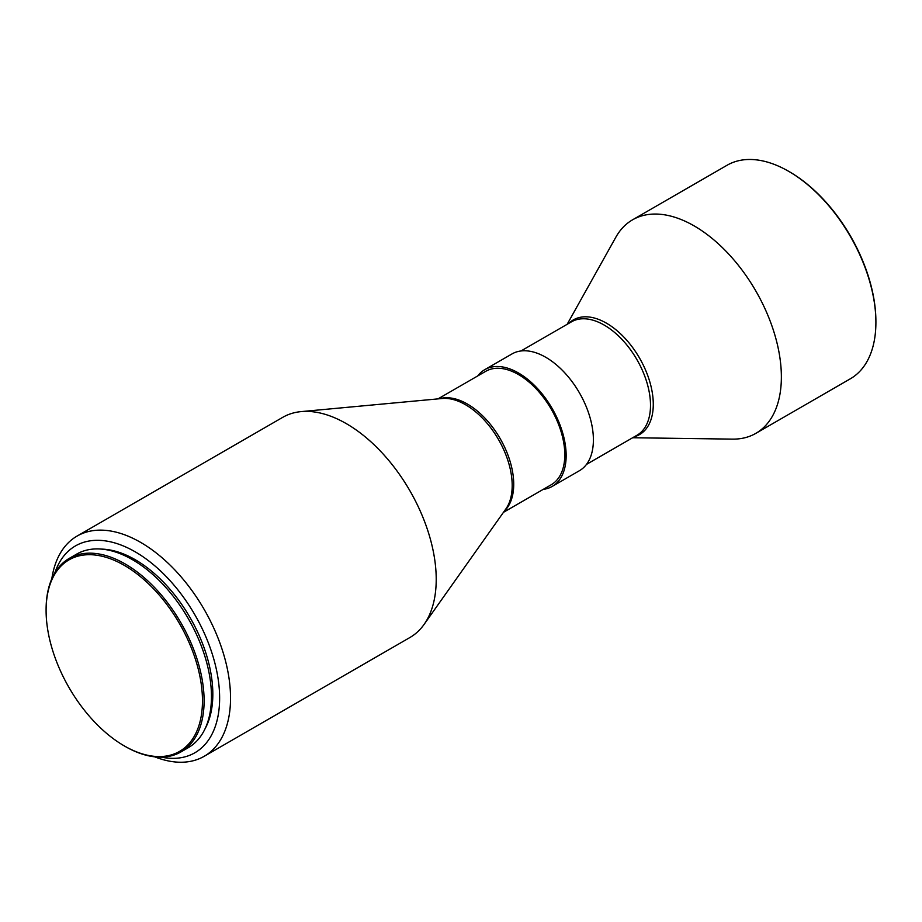 <?xml version="1.0" encoding="UTF-8"?>
<svg xmlns="http://www.w3.org/2000/svg" width="922" height="922" viewBox="0 0 922 922"><rect width="100%" height="100%" fill="white"/><g stroke="black" fill="none" stroke-linecap="round" stroke-linejoin="round"><path stroke-width="1.38" d="M567.157 324.302L615.85 237.208A123.283 71.178 60 0 1 632.55 219.828L727.078 165.245A123.283 71.178 60 0 1 788.725 171.354L789.543 171.826A122.13 70.51 60 0 1 875.9 321.398L875.9 322.343A123.283 71.178 60 0 1 850.372 378.781L755.833 433.363A123.283 71.178 60 0 1 732.425 439.126L632.653 437.743M789.543 171.826L788.725 171.354A123.283 71.178 60 0 1 875.9 322.343M632.55 219.828A123.283 71.178 60 0 1 694.197 225.925A123.283 71.178 60 0 1 774.734 334.571A123.283 71.178 60 0 1 755.833 433.363M477.734 375.934A67.421 38.931 60 0 1 484.776 369.653A67.421 38.931 60 0 1 518.487 372.984A67.421 38.931 60 0 1 562.524 432.406A67.421 38.931 60 0 1 552.197 486.424A67.421 38.931 60 0 1 543.231 489.375M484.776 369.653L512.01 353.921A67.421 38.931 60 0 1 545.72 357.263A67.421 38.931 60 0 1 589.769 416.675A67.421 38.931 60 0 1 579.431 470.704L552.197 486.424M437.973 398.892L485.733 371.312A65.497 37.814 60 0 1 518.487 374.562A65.497 37.814 60 0 1 561.268 432.28A65.497 37.814 60 0 1 551.229 484.753L503.47 512.332M51.828 578.739A127.132 73.403 60 0 1 77.068 536.085L282.743 417.332A127.132 73.403 60 0 1 301.183 411.604A127.132 73.403 60 0 1 346.315 423.636A127.132 73.403 60 0 1 424.224 520.619A127.132 73.403 60 0 1 424.062 624.448A127.132 73.403 60 0 1 409.875 637.54L204.2 756.294A127.132 73.403 60 0 1 154.642 756.812M77.068 536.085A127.132 73.403 60 0 1 140.628 542.378A127.132 73.403 60 0 1 223.689 654.413A127.132 73.403 60 0 1 204.2 756.294M54.859 572.85A119.434 68.954 60 0 1 135.177 551.817A119.434 68.954 60 0 1 218.595 682.257A119.434 68.954 60 0 1 161.246 757.135M101.616 549.109A109.799 63.399 60 0 1 135.177 559.677A109.799 63.399 60 0 1 205.191 728.518M46.1 610.491L46.1 609.546A111.723 64.505 60 0 1 69.242 558.398A111.723 64.505 60 0 1 125.104 563.93A111.723 64.505 60 0 1 198.092 662.388A111.723 64.505 60 0 1 180.966 751.914A111.723 64.505 60 0 1 125.104 746.382L124.286 745.91A110.571 63.837 60 0 1 46.1 610.491A110.571 63.837 60 0 1 124.286 565.347A110.571 63.837 60 0 1 202.471 700.766A110.571 63.837 60 0 1 124.286 745.91L125.104 746.382M69.242 558.398L76.595 554.145A111.723 64.505 60 0 1 132.457 559.677A111.723 64.505 60 0 1 205.445 658.135A111.723 64.505 60 0 1 188.319 747.661L180.966 751.914M568.897 323.299A66.2 38.217 60 0 1 606.469 323.184A66.2 38.217 60 0 1 650.909 385.915A66.2 38.217 60 0 1 634.394 436.74M520.976 350.971L571.444 321.836A65.497 37.814 60 0 1 604.187 325.074A65.497 37.814 60 0 1 646.979 382.791A65.497 37.814 60 0 1 636.941 435.276L586.473 464.411M439.437 398.753A65.497 37.814 60 0 1 467.408 404.055A65.497 37.814 60 0 1 508.886 457.681A65.497 37.814 60 0 1 504.311 511.134M301.183 411.604L442.134 398.5A65.958 38.079 60 0 1 465.552 404.746A65.958 38.079 60 0 1 505.971 455.065A65.958 38.079 60 0 1 505.878 508.921L424.062 624.448"/></g></svg>
